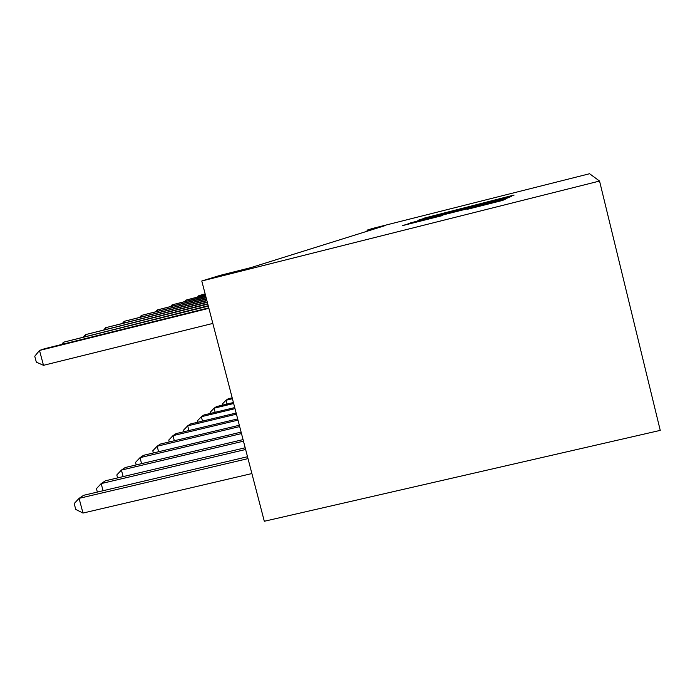 <?xml version="1.0" encoding="UTF-8"?>
<svg xmlns="http://www.w3.org/2000/svg" width="695" height="695" viewBox="0 0 695 695"><rect width="100%" height="100%" fill="white"/><g stroke="black" fill="none" stroke-linecap="round" stroke-linejoin="round"><path stroke-width="1.04" d="M509.009 196.789L514.109 195.078L510 196.077L424.523 218.039L509.009 196.789M467.101 209.369L502.65 200.421L505.352 199.161L413.899 222.131L402.318 225.675L442.767 215.493L413.733 222.383L428.007 218.647L497.794 201.202L467.101 209.369M367.03 230.167L385.291 225.562L250.756 267.662L220.133 275.359L201.785 280.997L599.55 181.048L589.577 173.733L372.928 228.351L367.03 230.167L367.29 231.192M504.561 198.535L509.383 197.276L511.633 196.225L507.367 197.267L427.938 217.266L417.895 220.324L504.561 198.535M508.636 197.632L501.121 200.09L410.467 222.878L457.345 210.75L419.858 219.941L508.636 197.623M201.785 280.997L264.309 521.267L660.25 430.379L599.55 181.048M505.169 197.901L428.163 217.361L505.169 197.901L505.282 198.353L505.169 197.901M487.951 203.088L463.895 209.108L488.02 203.392M232.182 397.801L228.29 398.73L226.005 400.259L232.417 398.713M222.435 405.159L222.183 404.195L226.005 400.259L226.996 404.064M205.19 294.081L198.761 295.688L205.138 293.863M197.658 296.921L198.761 295.688L198.996 296.591M233.407 402.527L216.536 406.575L214.095 408.208L233.668 403.508M210.481 413.403L210.177 412.257L214.095 408.208L215.155 412.283M234.728 407.591L203.974 414.967L201.35 416.713L235.006 408.651M197.693 422.239L197.337 420.883L201.35 416.713L202.497 421.092M236.144 413.038L190.5 423.967L187.685 425.844L236.439 414.177M183.984 431.734L183.558 430.136L187.685 425.844L188.918 430.553M237.673 418.911L176.017 433.628L172.986 435.652L237.994 420.136M169.241 441.942L168.755 440.074L172.986 435.652L174.323 440.734M239.323 425.253L160.415 444.053L157.139 446.233L239.671 426.582M153.369 452.975L152.787 450.794L157.139 446.233L158.599 451.733M205.485 295.21L185.878 300.118L205.425 294.984M184.705 301.439L185.878 300.118L186.13 301.083M205.807 296.435L172.091 304.862L205.737 296.183M170.84 306.278L172.091 304.862L172.36 305.896M206.146 297.747L157.287 309.944L206.076 297.477M155.958 311.473L157.287 309.944L157.583 311.065M206.511 299.163L141.372 315.426L206.441 298.867M139.947 317.068L141.372 315.426L141.693 316.625M206.91 300.692L124.205 321.325L206.832 300.379M122.676 323.097L124.205 321.325L124.553 322.636M241.113 432.125L143.544 455.312L140.008 457.675L241.486 433.576M136.203 464.92L135.534 462.384L140.008 457.675L141.589 463.652M207.345 302.351L105.631 327.71L207.258 302.012M103.989 329.639L105.631 327.71L106.005 329.135M243.059 439.605L125.256 467.518L121.416 470.081L243.467 441.186M117.594 477.908L116.812 474.954L121.416 470.081L123.145 476.596M207.814 304.158L85.476 334.642L207.718 303.785M83.713 336.736L85.476 334.642L85.885 336.198M245.187 447.78L105.371 480.801L101.175 483.598L245.63 449.5M97.352 492.069L96.44 488.637L101.175 483.598L103.077 490.722M208.326 306.139L63.514 342.201L208.222 305.731M61.612 344.477L63.514 342.201L63.966 343.895M247.516 456.728L83.643 495.3L79.065 498.358L82.992 513.058L251.894 473.556M82.992 513.058L75.755 509.435L74.183 503.58L79.065 498.358L248.002 458.622M208.891 308.311L39.511 350.454L44.489 348.742L208.778 307.859M212.826 323.427L43.49 365.318L39.511 350.454L34.75 356.24L36.34 362.165L43.49 365.318M510.104 196.511L510 196.077M423.255 219.012L423.125 218.517M428.068 217.796L427.938 217.266M507.498 197.788L507.367 197.267M504.335 199.274L504.188 198.701M408.747 224.103L408.599 223.512M500.869 200.907L500.713 200.282M497.907 201.663L497.794 201.202M413.846 222.826L413.733 222.383"/></g></svg>
